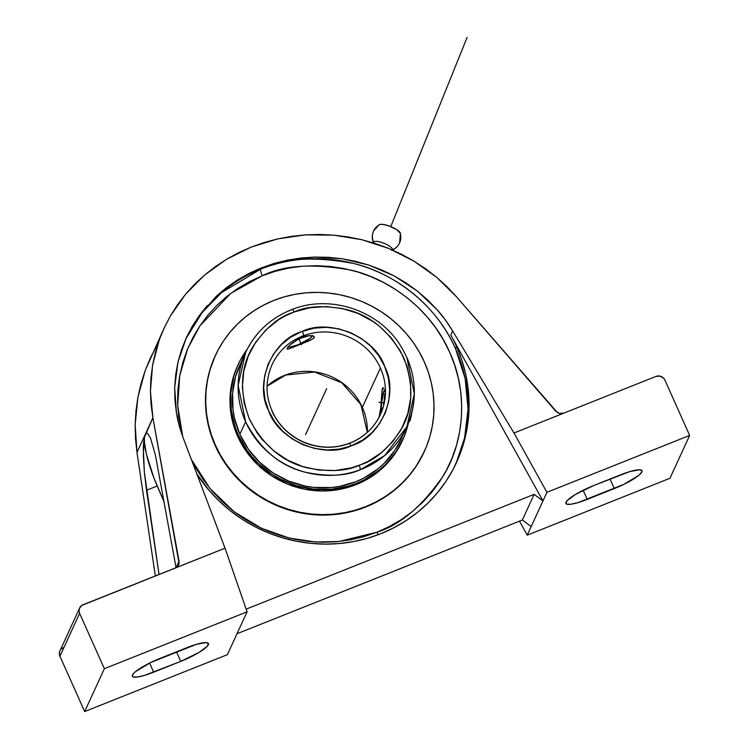 <?xml version="1.0" encoding="UTF-8"?>
<svg xmlns="http://www.w3.org/2000/svg" width="749" height="749" viewBox="0 0 749 749"><rect width="100%" height="100%" fill="white"/><g stroke="black" fill="none" stroke-linecap="round" stroke-linejoin="round"><path stroke-width="1.12" d="M191.37 459.483L209.992 488.517L234.24 511.82L261.467 528.288L289.133 538.035L315.338 541.995L338.96 541.499L376.99 532.193L389.461 526.491L401.249 519.619L412.259 511.633L422.37 502.598L431.499 492.627L439.551 481.794L446.441 470.213L452.115 457.995L456.506 445.262L459.586 432.126L461.318 418.719L461.684 405.172L460.682 391.605L458.322 378.17L454.624 364.978L449.634 352.161L443.38 339.84L435.946 328.137L427.379 317.164L417.783 307.034L407.241 297.83L395.856 289.648L383.741 282.57L370.998 276.662L357.769 271.981L344.166 268.573L330.328 266.466L316.396 265.68L302.484 266.223L288.739 268.105L275.295 271.288L262.281 275.744L230.72 293.43L199.964 325.787L187.737 348.547L179.751 375.455L177.682 405.434L182.69 436.592L178.59 416.322L177.588 402.765L177.953 389.218L179.685 375.811L182.765 362.675L187.166 349.933L192.83 337.724L199.73 326.143L207.773 315.31L216.901 305.33L227.013 296.304L238.023 288.318L249.82 281.446L262.281 275.744A5.711 1.189 68.3 0 1 260.661 269.163A148.789 142.741 24.7 0 1 455.495 348.622L456.506 346.422L455.495 348.622A148.789 142.741 24.7 0 1 456.01 463.537L464.614 437.819L468.05 409.01L465.166 378.62L455.495 348.622C435.778 303.148 391.886 272.393 353.706 263.508C314.374 256.13 283.365 258.021 260.661 269.163A5.711 1.189 -111.7 0 0 262.281 275.744C284.114 265.034 313.934 263.217 351.749 270.305C388.469 278.853 430.675 308.419 449.634 352.161C469.614 395.481 462.629 444.653 443.52 475.456C422.53 505.987 400.35 524.899 376.99 532.193A5.711 1.189 -111.7 0 0 378.311 534.674A5.711 1.189 68.3 0 1 376.99 532.193L363.977 536.649L350.532 539.832L336.788 541.705L322.885 542.257L308.944 541.471L295.106 539.364L281.512 535.956L268.273 531.266L255.54 525.358L243.416 518.28L232.031 510.106L221.489 500.903L211.892 490.773L203.335 479.8L195.892 468.097L191.37 459.493M399.591 242.948A14.315 13.735 -155.3 0 1 392.336 249.773A10.121 2.856 -158 0 0 384.153 243.359A10.121 2.856 -158 0 0 373.592 242.133A14.315 13.735 -155.3 0 1 373.564 231.029A14.315 13.735 24.7 0 0 373.592 242.133A10.121 2.856 -158 0 1 384.153 243.359A10.121 2.856 -158 0 1 392.336 249.773A14.315 13.735 24.7 0 0 399.591 242.948A14.315 13.735 24.7 0 0 400.415 234.1M400.472 233.426L396.727 229.625L388.768 225.842L382.823 224.4L380.015 224.419L378.657 225.234A14.315 13.735 24.7 0 0 373.564 231.029M245.606 352.564L239.858 365.081A88.728 85.114 24.7 0 0 239.867 434.261L245.616 421.753A88.728 85.114 -155.3 0 1 245.606 352.564C255.343 332.144 270.941 317.745 292.391 309.356C330.019 294.413 377.702 309.983 399.723 344.39C416.407 371.036 418.785 398.468 406.857 426.668A88.728 85.114 -155.3 0 0 406.847 357.488L414.328 393.834L406.857 426.668L384.696 455.542L360.194 469.754A3.82 0.777 -110.6 0 0 359.183 465.326L360.718 464.736C374.734 460.335 387.945 449.026 400.359 430.797C413.036 410.021 414.188 385.726 403.833 357.91C389.939 331.592 370.895 315.488 346.721 309.58C324.645 305.143 307.137 305.938 294.188 311.949L292.644 312.548C278.637 316.949 265.418 328.259 253.003 346.487C240.326 367.253 239.174 391.549 249.529 419.374C263.423 445.683 282.467 461.796 306.641 467.704C328.717 472.142 346.225 471.346 359.183 465.326A3.82 0.777 69.4 0 1 360.194 469.754C346.656 476.046 328.362 476.87 305.292 472.235C280.032 466.065 260.146 449.241 245.616 421.753L238.135 385.407L245.606 352.564A88.728 85.114 -155.3 0 1 292.269 309.487A3.82 0.777 69.4 0 1 292.4 309.356A3.82 0.777 69.4 0 1 294.188 311.949L309.889 307.736L326.227 306.594L342.583 308.569L358.331 313.578L372.88 321.433L379.537 326.349L391.268 337.883L400.556 351.356L407.035 366.233L410.461 381.962L410.714 397.953L407.784 413.579L401.764 428.269L392.907 441.451L381.531 452.63L368.068 461.375L360.718 464.736L351.45 467.807L335.346 470.503L318.924 470.082L302.793 466.58L287.569 460.111L273.834 450.935L262.094 439.391L257.122 432.875L249.202 418.625L244.221 403.252L242.376 387.317L243.725 371.429L248.219 356.196L255.69 342.199L265.858 329.963L278.338 319.954L285.294 315.9L294.188 311.949A3.82 0.777 -110.6 0 0 292.4 309.356A3.82 0.777 -110.6 0 0 292.269 309.487A88.728 85.114 -155.3 0 1 292.569 309.374L292.269 309.487M267.047 386.222A59.648 57.224 -155.3 0 1 285.846 374.912A3.82 0.777 70 0 1 285.715 375.043A3.82 0.777 -110 0 0 285.846 374.912A59.648 57.224 24.7 0 0 267.047 386.222M272.027 364.707C264.331 382.73 265.558 400.481 275.716 417.961C282.251 428.391 291.174 436.236 302.484 441.517C318.016 448.323 333.577 448.951 349.174 443.371C363.527 437.753 373.948 428.138 380.436 414.525A59.648 57.224 -155.3 0 1 349.053 443.492A3.82 0.777 69.4 0 1 349.184 443.371A3.82 0.777 69.4 0 1 350.963 445.964C323.278 459.334 277.935 439.813 268.526 410.48C254.22 383.554 271.831 340.645 301.238 331.76L302.399 331.32A3.82 0.777 69.4 0 1 303.411 335.739A59.648 57.224 24.7 0 0 272.027 364.726A59.648 57.224 -155.3 0 1 303.411 335.739A59.648 57.224 -155.3 0 1 380.426 368.021L362.338 407.381A59.648 57.224 -155.3 0 1 367.356 432.323A59.648 57.224 24.7 0 0 362.338 407.381L380.426 368.021A59.648 57.224 -155.3 0 1 380.436 414.525A59.648 57.224 24.7 0 0 380.426 368.021A59.648 57.224 24.7 0 0 303.411 335.739A3.82 0.777 -110.6 0 0 302.399 331.32C330.084 317.951 375.427 337.462 384.836 366.804C399.142 393.721 381.531 436.639 352.124 445.515L350.963 445.964A3.82 0.777 -110.6 0 0 349.184 443.371A3.82 0.777 -110.6 0 0 349.053 443.492A59.648 57.224 -155.3 0 1 272.037 411.22M456.506 346.422A148.789 142.741 -155.3 0 1 456.516 462.442A148.789 142.741 -155.3 0 1 332.687 543.971A148.789 142.741 -155.3 0 1 196.865 473.967L209.271 490.567L219.251 501.109L230.215 510.678L242.058 519.179L254.66 526.547L267.908 532.689L281.671 537.557L295.808 541.106L310.198 543.297L324.692 544.111L339.157 543.54L353.444 541.593L367.431 538.288L380.969 533.644L393.927 527.717L406.192 520.574L417.642 512.26L428.156 502.879L437.65 492.505L446.02 481.242L453.182 469.202L459.081 456.487L463.659 443.249L466.861 429.589L468.659 415.639L469.043 401.558L467.994 387.448L465.541 373.47L461.702 359.754L456.506 346.422A148.789 142.741 -155.3 0 0 450.786 335.009A148.789 142.741 -155.3 0 1 456.506 346.422M215.375 355.503L215.169 355.953A114.981 110.3 24.7 0 0 215.178 445.599L215.384 445.149A114.981 110.3 -155.3 0 1 215.375 355.503A114.981 110.3 -155.3 0 1 319.832 292.438A114.981 110.3 -155.3 0 1 424.308 361.879L428.316 372.178L431.293 382.776L433.184 393.581L433.989 404.479L433.699 415.367L432.304 426.134L429.832 436.695L426.303 446.928L421.743 456.75L416.201 466.056L409.74 474.754L402.4 482.768L394.274 490.024L385.426 496.447L375.951 501.97L365.933 506.549L355.475 510.135L344.671 512.691L333.633 514.198L322.454 514.638L311.256 514.011L300.134 512.316L289.208 509.573L278.572 505.809L268.339 501.062L258.602 495.37L249.445 488.797L240.981 481.41L233.267 473.265L226.385 464.446L220.412 455.046L215.384 445.149L211.377 434.851L208.4 424.243L206.509 413.448L205.703 402.55L205.994 391.661L207.389 380.885L209.86 370.334L213.39 360.091L217.95 350.279L223.492 340.973L229.962 332.266L237.293 324.251L245.419 316.996L254.267 310.582L263.742 305.058L273.76 300.48L284.217 296.894L295.022 294.338L306.06 292.831L317.239 292.391L328.437 293.018L339.559 294.713L350.485 297.456L361.121 301.22L371.354 305.966L381.091 311.65L390.248 318.222L398.721 325.618L406.426 333.764L413.308 342.574L419.281 351.983L424.308 361.879A114.981 110.3 -155.3 0 1 424.318 451.525A114.981 110.3 -155.3 0 1 319.86 514.582A114.981 110.3 -155.3 0 1 215.384 445.149L215.178 445.599A114.981 110.3 24.7 0 0 319.654 515.04A114.981 110.3 24.7 0 0 424.112 451.984L424.318 451.525M238.248 364.342L237.611 365.718A90.507 86.818 24.7 0 0 237.62 436.283L238.257 434.907A90.507 86.818 -155.3 0 1 238.248 364.342A90.507 86.818 -155.3 0 1 247.245 349.212L240.27 360.232L236.684 367.956L233.903 376.017L230.861 392.804L231.263 409.956L235.092 426.799L238.257 434.907L237.62 436.283A90.507 86.818 24.7 0 0 319.86 490.941A90.507 86.818 24.7 0 0 402.082 441.301L402.719 439.925A90.507 86.818 -155.3 0 1 320.488 489.565A90.507 86.818 -155.3 0 1 238.257 434.907L246.908 450.102L252.329 457.04L258.396 463.453L272.271 474.445L279.939 478.92L296.361 485.624L313.719 489.116L331.33 489.256L348.528 486.064L356.758 483.236L364.641 479.641L379.069 470.232L385.463 464.52L396.324 451.366L404.273 436.311L408.336 423.241A90.507 86.818 -155.3 0 1 402.719 439.925M275.257 321.78L275.155 322.379L275.257 321.78M382.87 387.795L381.971 390.847L380.651 409.329L379.163 416.594L380.998 406.595L382.187 389.283L382.486 388.254L383.675 388.422L382.486 388.254L382.87 387.795L383.778 388.619L383.319 387.916M384.2 389.864L384.537 391.587L384.2 389.864M384.724 393.74L384.724 396.221L384.724 393.74M384.518 398.974L384.097 401.829L384.518 398.974M383.488 404.703L384.097 401.829L383.488 404.703M381.943 410.059L382.758 407.475L381.943 410.059M380.361 414.281L381.119 412.353L380.361 414.281M379.294 416.8L379.734 415.789L379.294 416.8M287.419 349.203L288.243 349.09L287.054 348.987L287.747 347.489L290.191 344.84L299.038 338.688L304.356 336.563L309.178 335.646L313.784 336.292L314.318 336.891L313.634 338.389L308.672 341.029L289.507 348.669L310.769 340.112L314.262 337.602L313.784 336.292L314.318 336.891M384.743 394.386A13.005 1.114 97.8 0 1 383.806 403.327L384.743 394.386M309.393 335.618L301.491 337.968A13.005 2.472 -24.1 0 1 309.243 335.636M311.341 335.636A13.005 2.472 -24.1 0 1 311.481 337.069A13.005 2.472 -24.1 0 1 298.42 344.643L310.283 338.23L311.846 336.039L310.629 335.543M301.491 337.968L295.537 340.692A13.005 2.472 -24.1 0 1 301.491 337.968M288.075 346.572L290.518 346.993L298.42 344.643A13.005 2.472 -24.1 0 1 289.114 347.068A13.005 2.472 -24.1 0 1 288.271 346.834M380.689 413.476A13.005 1.114 97.8 0 1 381.934 400.668A13.005 1.114 97.8 0 1 384.153 390.332L381.878 401.099L380.689 413.944M311.846 336.376A14.914 2.837 155.9 0 0 312.436 335.795M362.338 407.381A59.648 57.224 24.7 0 0 285.846 374.912A59.648 57.224 -155.3 0 1 362.338 407.381M313.784 336.292L311.153 335.627L306.893 335.945L299.038 338.688L291.988 343.267L288.758 346.272L287.054 348.987M288.243 349.09L289.507 348.669M350.963 445.964L362.816 439.981L372.141 432.501L379.743 423.354L385.332 412.886L388.694 401.501L389.695 389.63L388.319 377.721L384.593 366.233L378.676 355.588L370.783 346.197L361.224 338.417L350.345 332.537L338.567 328.792L326.349 327.322L314.131 328.174L301.238 331.76L290.546 337.303L281.221 344.783L273.619 353.931L268.03 364.389L264.669 375.773L263.667 387.645L265.043 399.554L268.769 411.051L274.686 421.696L282.579 431.087L292.147 438.867L303.017 444.737L314.795 448.492L327.013 449.962L339.231 449.11L350.963 445.964M275.108 321.705L276.063 321.864M409.319 421.341L410.237 419.946L411.884 412.381A14.914 1.273 97.8 0 1 409.431 421.462M241.843 361.055L235.598 376.532L232.621 392.991L233.014 409.797L234.474 418.139L239.867 434.261A88.728 85.114 24.7 0 0 320.488 487.852A88.728 85.114 24.7 0 0 401.099 439.186L406.857 426.668A88.728 85.114 -155.3 0 1 360.194 469.754A88.728 85.114 -155.3 0 1 245.616 421.753L239.867 434.261L248.359 449.157L259.613 462.245L273.216 473.022L288.627 481.083L305.264 486.101L313.85 487.402L331.114 487.552L339.634 486.391L356.047 481.654L363.78 478.115L377.917 468.902L384.19 463.303L394.835 450.402L401.146 439.092M237.658 365.624L233.267 377.393L231.319 385.707L229.999 402.756L232.124 419.833L237.62 436.283L246.281 451.478L257.768 464.829L271.634 475.821L287.363 484.032L304.328 489.153L321.901 490.988L339.391 489.453L356.131 484.612L371.467 476.664L384.827 465.897L395.697 452.742L402.129 441.208M379.453 224.578A11.75 3.314 22 0 1 390.725 226.573A11.75 3.314 22 0 1 400.312 232.967M215.225 355.831L209.654 370.783L207.173 381.344L205.788 392.111L205.488 402.999L206.293 413.897L208.194 424.702L211.162 435.3L215.178 445.599L220.197 455.504L226.179 464.904L233.051 473.714L240.766 481.86L249.239 489.256L258.386 495.829L268.133 501.512L278.366 506.268L289.002 510.032L299.928 512.765L311.041 514.46L322.248 515.097L333.417 514.647L344.465 513.149L355.269 510.584L365.727 506.998L375.745 502.429L385.22 496.896L394.068 490.483L402.194 483.227L409.525 475.212L415.995 466.505L424.168 451.862M146.439 433.222A46.822 9.765 -111.7 0 0 145.128 434.701L146.345 433.25L147.525 433.437L150.549 438.193L155.408 455.13L176.043 567.62L155.408 455.13L150.549 438.193L147.525 433.437L146.224 433.306M164.068 328.231L170.398 315.966L164.312 327.688L159.294 339.868L152.581 365.259L150.427 391.474L152.899 417.792L151.083 404.666L150.427 391.474L150.933 378.311L152.581 365.259L155.38 352.423L159.294 339.868L164.068 328.231L145.175 370.596L137.919 397.167L135.166 424.683L136.983 452.415L145.128 434.701L143.611 442.387L143.321 448.37L144.37 472.263L159.041 574.483L146.523 490.258L157.206 486.007L146.523 490.258L144.37 472.263L143.349 455.523L144.229 437.772L152.899 417.792L179.067 563.37L179.058 561.282L176.184 567.545L179.058 561.282L152.899 417.792L145.128 434.701A46.822 9.765 -111.7 0 0 157.206 486.007L164.068 501.905L153.882 477.853L146.439 454.287L144.417 442.069L144.426 437.697L145.128 434.701L146.411 433.231M180.771 661.376L176.502 651.827L180.771 661.376L153.676 672.171L149.603 663.052L153.676 672.171A26.842 5.112 -24.1 0 1 132.339 676.244A26.842 5.112 -24.1 0 1 160.005 658.399L187.1 647.604A26.842 5.112 -24.1 0 1 208.437 643.522A26.842 5.112 -24.1 0 1 180.771 661.376L144.585 675.364L137.357 677.03L133.097 676.899L132.311 676.16L133.537 673.473L135.522 671.628L150.437 662.64L196.191 644.402L205.975 642.576L208.475 643.606L207.239 646.293L198.944 652.482L180.771 661.376M260.661 269.163L221.395 292.69L202.136 312.586L185.743 339.007A148.789 142.741 24.7 0 1 260.661 269.163M59.808 651.153L59.349 653.68L59.929 656.227L79.619 613.375A6.863 6.582 -155.3 0 1 79.619 608.029L59.929 650.872A6.863 6.582 24.7 0 0 59.929 656.227L84.674 711.55L227.396 654.663L247.086 611.821L104.364 668.698L84.674 711.55L104.364 668.698L79.619 613.375L104.364 668.698L247.086 611.821L225.037 548.174L81.941 605.351L79.497 608.3L79.038 610.838L79.619 613.375L59.929 656.227L84.674 711.55L227.396 654.663L247.086 611.821L225.037 548.174L183.318 438.296C179.835 428.681 177.55 420.32 176.474 413.214L174.676 387.533L177.962 362.142L186.342 337.687M178.365 565.326L175.163 568.051L177.756 566.188L179.067 563.37L178.618 564.84M456.506 296.791L555.721 411.164L559.475 413.42L563.857 413.13L513.983 433.006L452.658 330.946L450.786 335.009L452.658 330.946L445.281 319.87L436.854 309.44C441.919 314.954 447.181 322.126 452.658 330.946L513.983 433.006L546.929 492.308L689.651 435.431L664.906 380.099L663.38 377.936L659.85 376.092L655.918 376.438L563.857 413.13L559.475 413.42L557.406 412.577L456.506 296.791L447.031 286.708L436.733 277.364L456.506 296.791M79.619 608.029A6.863 6.582 -155.3 0 1 83.102 604.743L225.037 548.174L183.318 438.296L179.283 425.881L176.474 413.214L174.938 400.397L174.676 387.533L175.687 374.753L177.962 362.142L181.501 349.82L186.248 337.893L199.234 315.638L216.47 296.127L237.386 280.032L261.242 267.908L287.232 260.165L314.468 257.076L342.003 258.733L368.901 265.099L394.246 275.941L417.156 290.893L436.854 309.44L427.445 299.75L417.156 290.893L406.052 282.935L394.246 275.941L381.821 269.977L368.901 265.099L355.588 261.335L342.003 258.733L328.259 257.31L314.468 257.076L300.752 258.021L287.232 260.165L274.022 263.47L261.242 267.908L248.996 273.441L237.386 280.032L226.516 287.616L216.47 296.127M246.159 609.143L534.149 494.359L522.362 519.993L237.021 633.729L522.362 519.993L534.149 494.359L542.978 500.912L450.786 335.009L542.978 500.912L531.191 526.556L522.362 519.993L531.191 526.556L527.24 535.161L519.46 521.154L527.24 535.161L669.962 478.274L689.651 435.431L669.962 478.274L527.24 535.161L542.978 500.912L534.149 494.359L246.159 609.143M170.398 315.966L177.504 304.777L185.583 294.198L194.59 284.292L204.458 275.145L215.113 266.794L226.498 259.304L238.538 252.731L251.14 247.114L264.219 242.498L277.701 238.903L291.492 236.356L305.489 234.868L319.608 234.465L333.754 235.139L347.826 236.89L361.748 239.699L375.399 243.556L388.712 248.434L401.576 254.295L413.925 261.101L425.675 268.807L436.733 277.364L413.925 261.101L388.712 248.434L361.748 239.699L333.754 235.139L305.489 234.868L277.701 238.903L251.14 247.114L226.498 259.304L204.458 275.145L185.583 294.198L170.398 315.966M207.351 305.498L199.234 315.638L192.175 326.47L186.248 337.893M145.128 434.701L136.983 452.415L155.343 575.953L136.983 452.415L135.503 438.568L135.166 424.683L135.972 410.845L137.919 397.167L140.999 383.713L145.175 370.596L150.437 357.891L156.738 345.682M63.412 647.595L61.231 649.009M563.857 413.13L513.983 433.006L546.929 492.308L542.978 500.912L546.929 492.308L689.651 435.431L664.906 380.099A6.863 6.582 -155.3 0 0 655.918 376.438L563.857 413.13M593.554 485.605L620.649 474.8A26.842 5.112 -24.1 0 1 641.987 470.728A26.842 5.112 -24.1 0 1 614.32 488.573L610.051 479.032L614.32 488.573L587.225 499.377L583.143 490.258L587.225 499.377A26.842 5.112 -24.1 0 1 565.888 503.45A26.842 5.112 -24.1 0 1 593.554 485.605L629.74 471.608L639.515 469.782L642.015 470.812L641.874 471.973L638.803 475.343L623.889 484.331L578.134 502.57L570.907 504.236L566.647 504.105L565.851 503.365L567.087 500.678L575.382 494.49L593.554 485.605M311.219 422.286L319.636 403.964M305.583 434.551L325.272 391.699M326.686 388.637L307.689 429.954M301.529 344.812L298.945 339.044M378.891 402.26L383.853 402.934M390.772 226.591L467.086 37.45M379.125 224.737L373.592 230.964C371.822 235.036 371.85 239.081 373.676 243.107M391.624 250.353C395.257 248.93 397.916 246.458 399.601 242.919L400.453 233.342M267.047 386.25L285.725 375.034L314.505 372.028L341.769 382.758L360.915 404.638L367.328 432.342M312.726 335.458L311.481 337.069M288.131 347.002L289.105 347.068M409.45 421.472L408.299 421.312"/></g></svg>
